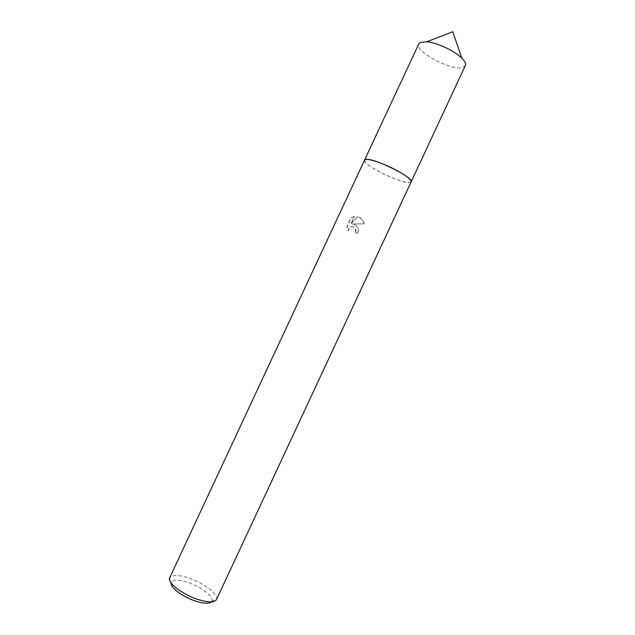 <?xml version="1.0" encoding="UTF-8"?>
<svg xmlns="http://www.w3.org/2000/svg" width="635" height="635" viewBox="0 0 635 635"><rect width="100%" height="100%" fill="white"/><g stroke="black" fill="none" stroke-linecap="round" stroke-linejoin="round"><path stroke-width="0.48" stroke-dasharray="3.17 2.38" d="M411.147 181.864L409.599 182.57C403.209 182.324 393.327 178.832 379.952 172.085C372.094 167.91 367.101 164.473 364.998 161.774L364.546 160.131M411.115 181.927L409.607 182.57C403.217 182.316 393.335 178.824 379.96 172.077C372.094 167.902 367.101 164.465 364.99 161.766L364.514 160.203M355.497 232.315L355.886 230.489C355.068 226.981 353.108 225.885 350.004 227.211L348.25 230.64L347.075 226.751L351.266 217.765L354.417 216.527L351.028 223.79L357.672 216.718C361.085 217.845 363.299 220.218 364.323 223.845L352.655 223.957C357.481 225.242 359.227 228.409 357.91 233.466L355.497 232.315L357.664 233.442C358.918 230.045 358.124 227.227 355.29 224.98L352.425 223.949L364.069 223.83C363.299 220.861 361.569 218.67 358.886 217.257L357.434 216.718M211.471 601.861L211.955 601.139L216.527 599.48C218.924 594.749 204.899 583.748 190.365 578.604C179.213 574.762 172.331 574.445 169.728 577.659L171.394 582.224L171.156 583.065M357.672 216.718L350.79 223.782L354.417 216.519M354.179 216.519L351.028 217.757L346.837 226.735L348.02 230.624L349.774 227.195C351.258 226.258 352.727 226.322 354.171 227.378L355.656 230.473L355.267 232.299M211.955 601.139C214.114 597.019 201.962 587.399 189.309 582.946C179.602 579.62 173.633 579.382 171.394 582.224M465.328 65.603L463.32 67.246C453.192 71.961 414.091 51.562 418.782 43.894M411.099 181.959L409.583 182.57C401.145 183.856 362.156 164.584 364.498 160.226"/><path stroke-width="0.95" d="M364.498 160.226L364.538 160.123C365.173 157.329 382.04 162.568 396.057 170.077C406.416 175.72 411.448 179.649 411.147 181.864L411.099 181.959M364.514 160.203C364.871 157.242 381.881 162.473 396.065 170.069C406.583 175.808 411.607 179.761 411.115 181.927M169.728 577.659L169.68 577.747C166.941 582.176 181.007 593.582 196.151 598.853C207.447 602.615 214.225 602.861 216.487 599.575L216.527 599.48M171.156 583.065C170.299 587.343 182.039 596.384 194.254 600.639C203.089 603.623 208.828 604.036 211.471 601.861M411.162 181.864C414.806 177.99 372.848 157.282 365.689 159.464L364.538 160.123L418.782 43.894L420.283 42.466L426.688 41.799C436.84 42.537 454.763 50.895 461.851 58.198C464.947 61.325 466.106 63.794 465.328 65.603L216.487 599.575M364.546 160.131L169.68 577.747M461.851 58.198L452.779 31.75L426.688 41.799"/></g></svg>
